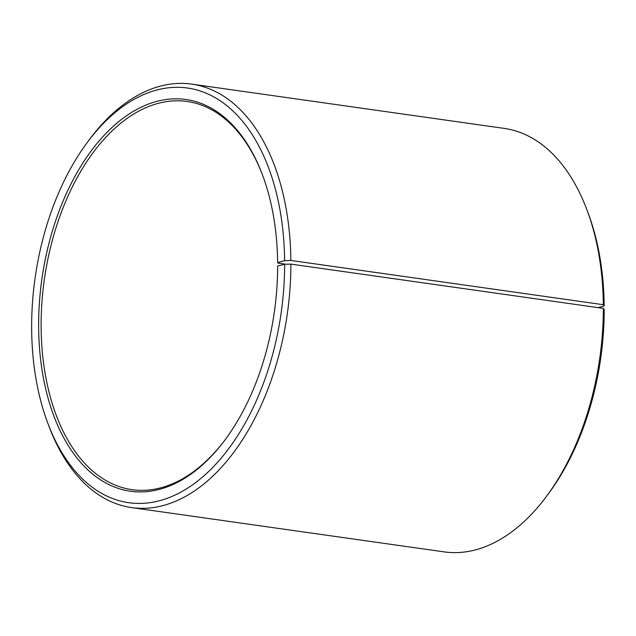 <?xml version="1.0" encoding="UTF-8"?>
<svg xmlns="http://www.w3.org/2000/svg" width="636" height="636" viewBox="0 0 636 636"><rect width="100%" height="100%" fill="white"/><g stroke="black" fill="none" stroke-linecap="round" stroke-linejoin="round"><path stroke-width="0.95" d="M225.502 439.277A196.039 116.332 98.1 0 1 132.065 489.664A196.039 116.332 98.1 0 1 44.377 279.252A196.039 116.332 98.1 0 1 187.064 101.466A196.039 116.332 98.1 0 1 262.819 175.822M603.341 308.38A213.863 126.906 98.1 0 1 546.531 496.311L548.574 493.56A209.403 124.266 98.1 0 0 604.2 309.541L603.341 308.38L290.883 264.115L284.634 264.274L277.638 265.991A197.82 117.39 98.1 0 1 225.088 439.834A197.82 117.39 98.1 0 1 57.256 424.387A197.82 117.39 98.1 0 1 97.062 143.394A197.82 117.39 98.1 0 1 262.581 175.178A197.82 117.39 98.1 0 1 277.622 262.604L277.964 263.097L285.985 264.234M284.634 264.274A209.403 124.266 98.1 0 1 189.862 486.683A209.403 124.266 98.1 0 1 47.589 422.59A209.403 124.266 98.1 0 1 87.275 142.44L89.318 139.689A213.863 126.906 98.1 0 1 191.69 84.119L504.149 128.385A213.863 126.906 98.1 0 1 587.06 210.198L588.26 213.41A209.403 124.266 98.1 0 1 604.184 305.956L603.326 304.716L290.859 260.45L284.618 260.688L277.622 262.604M598.071 307.633L604.184 305.956M546.531 496.311A213.863 126.906 98.1 0 1 444.159 551.881L131.7 507.615A213.863 126.906 98.1 0 1 48.789 425.802L47.589 422.59M587.06 210.198A213.863 126.906 98.1 0 1 603.326 304.716M290.883 264.115A213.863 126.906 98.1 0 1 131.7 507.615M191.69 84.119A213.863 126.906 98.1 0 1 290.859 260.45M87.275 142.44A209.403 124.266 98.1 0 1 216.51 98.461A209.403 124.266 98.1 0 1 284.618 260.688"/></g></svg>
